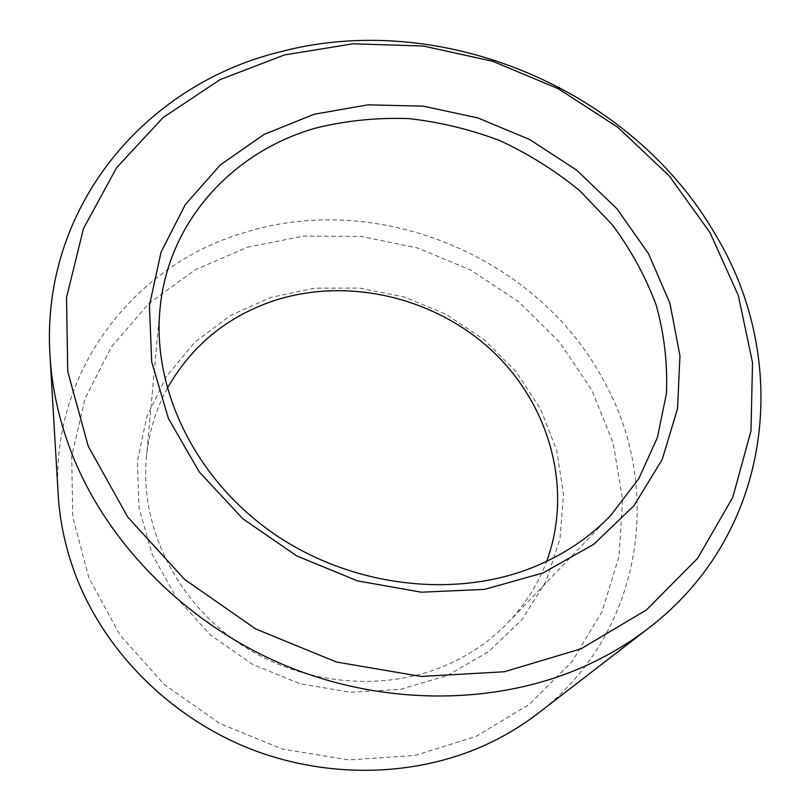 <?xml version="1.0" encoding="UTF-8"?>
<svg xmlns="http://www.w3.org/2000/svg" width="811" height="811" viewBox="0 0 811 811"><rect width="100%" height="100%" fill="white"/><g stroke="black" fill="none" stroke-linecap="round" stroke-linejoin="round"><path stroke-width="0.61" stroke-dasharray="4.05 3.04" d="M538.088 713.305C643.447 633.097 663.428 487.766 604.479 382.123C538.899 256.955 378.849 190.109 244.152 232.656C135.011 264.356 50.221 370.505 58.179 494.517M247.385 247.284L303.507 236.092L360.986 236.406L417.493 247.943L470.826 270.104L518.928 302.006L559.843 342.485L591.787 390.081L613.136 443.029L622.564 499.231L619.067 556.265L602.147 611.433L571.927 661.796L529.289 704.404L476.006 736.418L414.725 755.477L348.862 759.917L282.39 749.07L219.517 723.382L164.207 684.443L119.846 634.831L88.896 577.817L72.747 517.053L71.713 456.147L85.114 398.454L111.502 346.804L148.91 303.415L195.025 269.891L247.385 247.284M167.259 388.398C155.732 409.687 148.768 432.75 146.365 457.566C140.11 524.626 174.132 597.595 235.697 640.974C297.292 684.251 380.754 693.314 445.685 665.456C469.883 654.994 490.696 640.67 508.152 622.493C525.315 604.398 538.149 584.021 546.655 561.354M447.51 675.431L488.678 651.608L522.031 619.523L546.077 581.193L559.985 538.808L563.503 494.609L556.843 450.744L540.673 409.16L515.989 371.62L484.035 339.627L446.263 314.425L404.263 296.998L359.79 288.098L314.658 288.179L270.813 297.404L230.192 315.611L194.772 342.262L166.417 376.416L146.832 416.702L137.394 461.287L139.036 507.97L152.093 554.227L176.2 597.383L210.221 634.841L252.312 664.239L299.999 683.764L350.423 692.259L400.563 689.35L447.51 675.431M508.152 622.493L610.825 515.33M146.365 457.566L159.919 309.772"/><path stroke-width="1.22" d="M49.978 355.37L58.179 494.517C59.852 522.933 66.107 550.963 76.944 578.618C105.998 651.882 168.891 715.484 246.666 747.438C324.582 779.047 413.265 777.414 484.299 745.481C503.763 736.662 521.696 725.936 538.088 713.305L648.516 628.221C628.829 643.397 607.094 656.271 583.332 666.845C496.596 705.175 385.57 706.381 287.287 666.338C189.145 625.95 109.576 546.553 73.284 457.161C59.74 423.413 51.975 389.483 49.978 355.37C40.672 206.278 145.858 85.54 277.514 52.533C440.231 8.09 631.931 88.713 715.91 235.443C790.796 359.314 774.961 531.54 648.516 628.221M284.418 54.945L220.065 79.64L163.102 117.544L116.581 167.725L83.492 228.54L66.522 297.556L67.729 371.458L88.217 446.182L127.773 517.114L184.695 579.5L255.739 628.961L336.332 661.999L421.081 676.455L504.361 671.761L580.919 648.851L646.418 609.963L697.673 558.262L732.779 497.356L750.986 430.976L752.527 362.649L738.365 295.569L709.949 232.493L669.095 175.754L617.81 127.297L558.252 88.703L492.693 61.281L423.494 46.055L353.18 43.784L284.418 54.945M535.169 566.443C564.811 554.055 590.023 537.014 610.825 515.33L638.744 478.733L657.366 437.666L666.378 393.903C667.727 363.957 664.331 334.365 656.18 305.108C645.515 276.521 630.877 249.727 612.285 224.728L579.936 190.879C555.525 170.827 528.894 154.11 500.073 140.709C470.37 129.415 439.866 122.045 408.551 118.599C377.196 117.494 346.561 120.575 316.645 127.824C233.416 150.917 167.674 221.221 159.919 309.772C152.377 389.696 195.289 479.088 273.054 533.162C350.818 587.164 455.65 599.441 535.169 566.443M314.039 114.28L367.88 104.842L423.261 106.16L477.943 117.94L529.765 139.573L576.712 170.198L616.867 208.691L648.476 253.62L669.947 303.304L679.963 355.765L677.54 408.703L662.171 459.584L633.938 505.719L593.672 544.363L543.035 572.961L484.532 589.384L421.406 592.202L357.448 580.858L296.664 555.88L242.854 518.776L199.313 472.002L168.465 418.598L151.708 361.959L149.427 305.423L161.085 252.069L185.364 204.514L220.43 164.805L264.102 134.413L314.039 114.28M546.655 561.354C573.539 488.577 549.361 404.375 492.186 350.859C434.828 297.373 348.568 276.774 274.828 300.405C227.638 316.057 191.781 345.385 167.259 388.398"/></g></svg>
